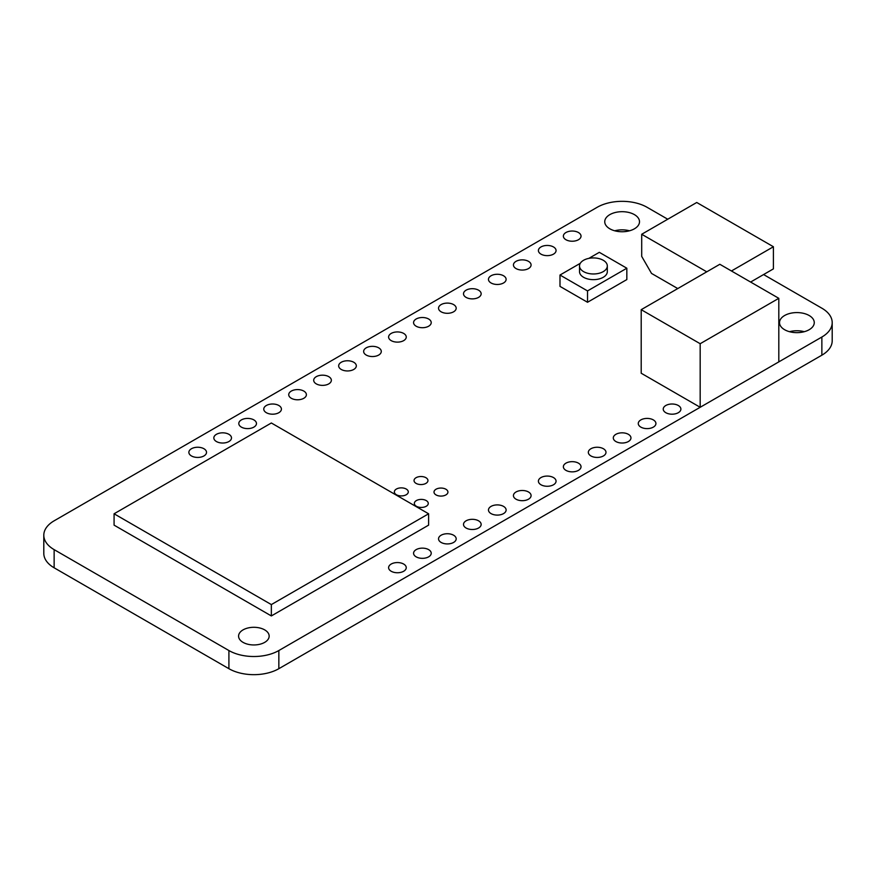 <?xml version="1.0" encoding="UTF-8"?>
<svg xmlns="http://www.w3.org/2000/svg" width="876" height="876" viewBox="0 0 876 876"><rect width="100%" height="100%" fill="white"/><g stroke="black" fill="none" stroke-linecap="round" stroke-linejoin="round"><path stroke-width="1.31" d="M603.4 448.742A8.826 5.103 0 0 0 593.786 447.636A8.826 5.103 0 0 0 588.333 452.345A8.826 5.103 0 0 0 597.158 457.436A8.826 5.103 0 0 0 605.995 452.345A8.826 5.103 0 0 0 603.4 448.742M303.808 391.079A8.826 5.103 0 0 0 294.183 389.973A8.826 5.103 0 0 0 288.73 394.682A8.826 5.103 0 0 0 297.566 399.785A8.826 5.103 0 0 0 306.392 394.682A8.826 5.103 0 0 0 303.808 391.079M628.366 434.321A8.826 5.103 0 0 0 618.752 433.215A8.826 5.103 0 0 0 613.299 437.934A8.826 5.103 0 0 0 622.124 443.026A8.826 5.103 0 0 0 630.961 437.934A8.826 5.103 0 0 0 628.366 434.321M428.638 549.635A8.826 5.103 0 0 0 419.013 548.529A8.826 5.103 0 0 0 413.571 553.238A8.826 5.103 0 0 0 422.396 558.34A8.826 5.103 0 0 0 431.222 553.238A8.826 5.103 0 0 0 428.638 549.635M503.536 506.394A8.826 5.103 0 0 0 493.922 505.288A8.826 5.103 0 0 0 488.469 509.996A8.826 5.103 0 0 0 497.294 515.099A8.826 5.103 0 0 0 506.12 509.996A8.826 5.103 0 0 0 503.536 506.394M403.672 333.428A8.826 5.103 0 0 0 394.047 332.322A8.826 5.103 0 0 0 388.605 337.03A8.826 5.103 0 0 0 397.43 342.122A8.826 5.103 0 0 0 406.256 337.03A8.826 5.103 0 0 0 403.672 333.428M528.502 491.983A8.826 5.103 0 0 0 518.888 490.878A8.826 5.103 0 0 0 513.435 495.586A8.826 5.103 0 0 0 522.26 500.689A8.826 5.103 0 0 0 531.086 495.586A8.826 5.103 0 0 0 528.502 491.983M425.911 477.694A6.964 4.019 0 0 0 418.323 476.829A6.964 4.019 0 0 0 414.03 480.541A6.964 4.019 0 0 0 420.995 484.559A6.964 4.019 0 0 0 427.959 480.541A6.964 4.019 0 0 0 425.911 477.694M426.229 500.579A6.964 4.019 0 0 0 418.64 499.703A6.964 4.019 0 0 0 414.337 503.426A6.964 4.019 0 0 0 421.301 507.445A6.964 4.019 0 0 0 428.265 503.426A6.964 4.019 0 0 0 426.229 500.579M634.41 214.62A17.378 10.03 180 0 1 639.502 221.716A17.378 10.03 180 0 1 622.124 231.746A17.378 10.03 180 0 1 604.747 221.716A17.378 10.03 180 0 1 615.478 212.452A17.378 10.03 180 0 1 634.41 214.62M629.515 230.793A17.378 10.03 0 0 0 614.744 230.793M809.183 315.524A17.378 10.03 180 0 1 814.264 322.62A17.378 10.03 180 0 1 796.897 332.65A17.378 10.03 180 0 1 779.52 322.62A17.378 10.03 180 0 1 790.24 313.345A17.378 10.03 180 0 1 809.183 315.524M804.278 331.697A17.378 10.03 0 0 0 789.506 331.697M264.683 629.877A15.286 8.826 180 0 1 269.162 636.129A15.286 8.826 180 0 1 253.876 644.955A15.286 8.826 180 0 1 238.579 636.129A15.286 8.826 180 0 1 248.017 627.972A15.286 8.826 180 0 1 264.683 629.877M406.256 489.049A6.964 4.019 0 0 0 398.668 488.173A6.964 4.019 0 0 0 394.364 491.896A6.964 4.019 0 0 0 401.328 495.915A6.964 4.019 0 0 0 408.293 491.896A6.964 4.019 0 0 0 406.256 489.049M528.502 261.355A8.826 5.103 0 0 0 518.888 260.249A8.826 5.103 0 0 0 513.435 264.957A8.826 5.103 0 0 0 522.26 270.06A8.826 5.103 0 0 0 531.086 264.957A8.826 5.103 0 0 0 528.502 261.355M428.638 319.006A8.826 5.103 0 0 0 419.013 317.9A8.826 5.103 0 0 0 413.571 322.62A8.826 5.103 0 0 0 422.396 327.712A8.826 5.103 0 0 0 431.222 322.62A8.826 5.103 0 0 0 428.638 319.006M328.774 376.669A8.826 5.103 0 0 0 319.149 375.563A8.826 5.103 0 0 0 313.696 380.272A8.826 5.103 0 0 0 322.532 385.374A8.826 5.103 0 0 0 331.358 380.272A8.826 5.103 0 0 0 328.774 376.669M653.343 419.911A8.826 5.103 0 0 0 643.718 418.805A8.826 5.103 0 0 0 638.265 423.513A8.826 5.103 0 0 0 647.09 428.616A8.826 5.103 0 0 0 655.927 423.513A8.826 5.103 0 0 0 653.343 419.911M478.57 290.186A8.826 5.103 0 0 0 468.945 289.08A8.826 5.103 0 0 0 463.503 293.788A8.826 5.103 0 0 0 472.328 298.88A8.826 5.103 0 0 0 481.154 293.788A8.826 5.103 0 0 0 478.57 290.186M678.309 405.5A8.826 5.103 0 0 0 668.684 404.394A8.826 5.103 0 0 0 663.231 409.103A8.826 5.103 0 0 0 672.056 414.195A8.826 5.103 0 0 0 680.893 409.103A8.826 5.103 0 0 0 678.309 405.5M578.434 232.523A8.826 5.103 0 0 0 568.82 231.417A8.826 5.103 0 0 0 563.367 236.126A8.826 5.103 0 0 0 572.192 241.228A8.826 5.103 0 0 0 581.029 236.126A8.826 5.103 0 0 0 578.434 232.523M228.91 434.321A8.826 5.103 0 0 0 219.285 433.215A8.826 5.103 0 0 0 213.832 437.934A8.826 5.103 0 0 0 222.668 443.026A8.826 5.103 0 0 0 231.494 437.934A8.826 5.103 0 0 0 228.91 434.321M453.604 535.225A8.826 5.103 0 0 0 443.979 534.119A8.826 5.103 0 0 0 438.537 538.828A8.826 5.103 0 0 0 447.362 543.93A8.826 5.103 0 0 0 456.188 538.828A8.826 5.103 0 0 0 453.604 535.225M253.876 419.911A8.826 5.103 0 0 0 244.251 418.805A8.826 5.103 0 0 0 238.798 423.513A8.826 5.103 0 0 0 247.634 428.616A8.826 5.103 0 0 0 256.46 423.513A8.826 5.103 0 0 0 253.876 419.911M578.434 463.152A8.826 5.103 0 0 0 568.82 462.046A8.826 5.103 0 0 0 563.367 466.755A8.826 5.103 0 0 0 572.192 471.857A8.826 5.103 0 0 0 581.029 466.755A8.826 5.103 0 0 0 578.434 463.152M203.944 448.742A8.826 5.103 0 0 0 194.319 447.636A8.826 5.103 0 0 0 188.866 452.345A8.826 5.103 0 0 0 197.702 457.436A8.826 5.103 0 0 0 206.528 452.345A8.826 5.103 0 0 0 203.944 448.742M453.604 304.596A8.826 5.103 0 0 0 443.979 303.49A8.826 5.103 0 0 0 438.537 308.199A8.826 5.103 0 0 0 447.362 313.301A8.826 5.103 0 0 0 456.188 308.199A8.826 5.103 0 0 0 453.604 304.596M503.536 275.765A8.826 5.103 0 0 0 493.922 274.659A8.826 5.103 0 0 0 488.469 279.367A8.826 5.103 0 0 0 497.294 284.47A8.826 5.103 0 0 0 506.12 279.367A8.826 5.103 0 0 0 503.536 275.765M553.468 477.562A8.826 5.103 0 0 0 543.854 476.456A8.826 5.103 0 0 0 538.401 481.176A8.826 5.103 0 0 0 547.226 486.268A8.826 5.103 0 0 0 556.063 481.176A8.826 5.103 0 0 0 553.468 477.562M278.842 405.5A8.826 5.103 0 0 0 269.217 404.394A8.826 5.103 0 0 0 263.764 409.103A8.826 5.103 0 0 0 272.6 414.195A8.826 5.103 0 0 0 281.426 409.103A8.826 5.103 0 0 0 278.842 405.5M445.884 489.235A6.964 4.019 0 0 0 438.296 488.359A6.964 4.019 0 0 0 434.003 492.071A6.964 4.019 0 0 0 440.967 496.09A6.964 4.019 0 0 0 447.932 492.071A6.964 4.019 0 0 0 445.884 489.235M553.468 246.944A8.826 5.103 0 0 0 543.854 245.838A8.826 5.103 0 0 0 538.401 250.547A8.826 5.103 0 0 0 547.226 255.639A8.826 5.103 0 0 0 556.063 250.547A8.826 5.103 0 0 0 553.468 246.944M378.706 347.838A8.826 5.103 0 0 0 369.081 346.732A8.826 5.103 0 0 0 363.639 351.44A8.826 5.103 0 0 0 372.464 356.543A8.826 5.103 0 0 0 381.29 351.44A8.826 5.103 0 0 0 378.706 347.838M353.74 362.248A8.826 5.103 0 0 0 344.115 361.153A8.826 5.103 0 0 0 338.662 365.861A8.826 5.103 0 0 0 347.498 370.953A8.826 5.103 0 0 0 356.324 365.861A8.826 5.103 0 0 0 353.74 362.248M403.672 564.056A8.826 5.103 0 0 0 394.047 562.95A8.826 5.103 0 0 0 388.605 567.659A8.826 5.103 0 0 0 397.43 572.751A8.826 5.103 0 0 0 406.256 567.659A8.826 5.103 0 0 0 403.672 564.056M478.57 520.815A8.826 5.103 0 0 0 468.945 519.709A8.826 5.103 0 0 0 463.503 524.417A8.826 5.103 0 0 0 472.328 529.509A8.826 5.103 0 0 0 481.154 524.417A8.826 5.103 0 0 0 478.57 520.815M667.742 219.219L647.09 207.305A35.303 20.389 0 0 0 597.158 207.305L54.137 520.815A35.303 20.389 0 0 0 43.8 535.225A35.303 20.389 0 0 0 54.137 549.635L228.91 650.539A35.303 20.389 0 0 0 278.842 650.539L821.863 337.03A35.303 20.389 0 0 0 832.2 322.62A35.303 20.389 0 0 0 821.863 308.199L763.576 274.549M832.2 322.62L832.2 340.775A35.303 20.389 180 0 1 821.863 355.185L278.842 668.695A35.303 20.389 180 0 1 228.91 668.695L54.137 567.801A35.303 20.389 180 0 1 43.8 553.38L43.8 535.225M731.438 270.98L773.409 246.747L773.409 268.877L750.612 282.05M773.409 246.747L696.738 202.487L641.703 234.264L706.757 271.823M677.761 288.565L651.525 273.421L641.703 256.394L641.703 234.264M778.808 298.322L719.831 264.278L641.199 309.677L700.176 343.72L778.808 298.322L778.808 361.887L700.176 407.285L700.176 343.72M700.176 407.285L641.199 373.231L641.199 309.677M428.616 513.785L428.616 525.14L271.352 615.938L114.077 525.14L114.077 513.785L271.352 604.582L428.616 513.785L271.352 422.988L114.077 513.785M271.352 615.938L271.352 604.582M583.591 271.626A13.896 8.026 0 0 0 598.735 273.367A13.896 8.026 0 0 0 607.32 265.954A13.896 8.026 0 0 0 593.413 257.927A13.896 8.026 0 0 0 579.518 265.954A13.896 8.026 0 0 0 583.591 271.626M607.32 265.954L607.32 271.626A13.896 8.026 180 0 1 598.735 279.039A13.896 8.026 180 0 1 583.591 277.298A13.896 8.026 180 0 1 579.518 271.626L579.518 265.954M626.833 268.22L626.833 279.575L587.522 302.275L559.994 286.386L559.994 275.031L587.522 290.92L626.833 268.22L599.315 252.332L588.858 258.365M587.522 302.275L587.522 290.92M580.284 263.315L559.994 275.031M54.137 549.635L54.137 567.801M228.91 650.539L228.91 668.695M278.842 650.539L278.842 668.695M821.863 337.03L821.863 355.185"/></g></svg>

